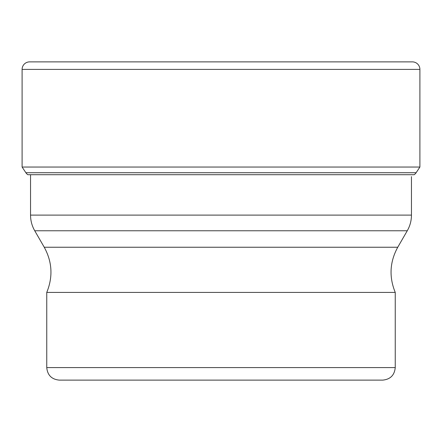 <?xml version="1.0" encoding="UTF-8"?>
<svg xmlns="http://www.w3.org/2000/svg" width="442" height="442" viewBox="0 0 442 442"><rect width="100%" height="100%" fill="white"/><g stroke="black" fill="none" stroke-linecap="round" stroke-linejoin="round"><path stroke-width="0.66" d="M29.62 61.88A7.52 7.52 0 0 0 22.1 69.4A7.52 7.52 0 0 1 29.62 61.88L412.38 61.88A7.52 7.52 0 0 1 419.9 69.4L419.9 167.043L22.1 167.043L22.1 69.4L22.1 167.043L25.879 172.728L22.1 167.043M406.502 61.88L35.498 61.88L406.502 61.88M27.818 174.717A7.47 7.47 0 0 1 25.879 172.728A7.47 7.47 0 0 0 27.818 174.717L414.182 174.717A7.47 7.47 0 0 0 416.121 172.728L419.9 167.043M46.753 292.416L395.247 292.416L395.247 367.589L46.753 367.589L46.753 292.416C53.079 276.963 52.25 261.907 44.25 247.244L34.741 230.774L407.259 230.774C410.032 225.923 411.43 220.702 411.458 215.11L30.542 215.11L30.542 174.717M221.127 380.12L382.722 380.12L221.127 380.12M220.873 380.12L59.278 380.12L220.873 380.12M22.1 69.4L419.9 69.4M416.121 172.728L25.879 172.728M407.259 230.774L397.75 247.244L44.25 247.244M30.542 215.11C30.57 220.702 31.968 225.923 34.741 230.774M395.247 367.589C394.507 375.203 390.33 379.374 382.722 380.12M46.753 367.589C47.493 375.203 51.67 379.374 59.278 380.12M411.458 215.11L411.458 176.623M397.75 247.244C389.75 261.907 388.921 276.963 395.247 292.416"/></g></svg>
